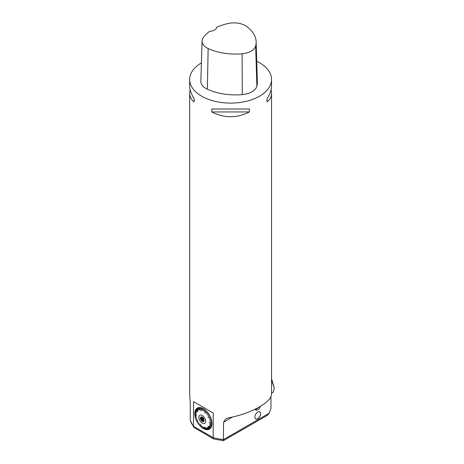 <?xml version="1.0" encoding="UTF-8"?>
<svg xmlns="http://www.w3.org/2000/svg" width="464" height="464" viewBox="0 0 464 464"><rect width="100%" height="100%" fill="white"/><g stroke="black" fill="none" stroke-linecap="round" stroke-linejoin="round"><path stroke-width="0.7" d="M202.252 417.165A2.581 1.491 60 0 1 203.957 421.01A2.581 1.491 60 0 1 200.958 420.019A2.581 1.491 60 0 1 201.596 416.927A2.581 1.491 60 0 1 202.252 417.165M202.252 415.419A4.721 2.726 -120 0 0 199.358 419.531A4.721 2.726 -120 0 0 205.14 422.866A4.721 2.726 -120 0 0 202.252 415.419M202.345 417.223L201.73 417.577A2.1 1.212 -120 0 0 201.73 418.197L202.803 417.577M203.197 418.012L201.533 418.975L201.73 418.197M203.621 418.673L202.229 419.479L201.533 418.975M202.229 419.479A2.1 1.212 -120 0 0 202.693 420.053L203.911 419.352M204.073 420.164L202.988 420.79L202.693 420.053M204.073 420.407L202.988 420.79M203.69 420.628A2.1 1.212 -120 0 0 204.056 420.616M201.73 417.577L201.533 417.026L202.229 416.869M203.893 421.034A2.407 1.386 60 0 1 201.77 419.549A2.407 1.386 60 0 1 201.544 416.962M204.003 420.877A2.407 1.386 60 0 1 203.667 421.231A2.407 1.386 60 0 1 201.266 419.839A2.407 1.386 60 0 1 201.266 417.061A2.407 1.386 60 0 1 201.736 416.95M189.66 79.466L189.66 85.875C189.689 89.72 191.214 94.059 194.236 98.89L194.236 101.813C191.214 99.83 189.689 96.93 189.66 93.113L189.66 393.774L190.269 402.955L190.269 420.338A40.942 23.641 -0 0 0 193.54 426.312L193.54 401.656L213.214 413.018L213.214 437.674L213.736 439.014L223.381 440.649L223.567 422.176L225.782 418.818L228.711 417.791C251.244 413.627 272.055 401.957 271.544 393.774L271.544 93.113C271.515 96.93 269.996 99.83 266.974 101.813L266.974 98.89C269.996 94.059 271.515 89.72 271.544 85.875L271.544 79.466A40.942 23.641 180 0 1 230.602 103.107A40.942 23.641 180 0 1 189.66 79.466A40.942 23.641 180 0 1 201.405 62.895M190.269 420.338L193.9 427.454L193.54 426.312L213.214 437.674A40.942 23.641 -0 0 0 223.567 439.559L269.126 413.256L270.935 408.436L270.935 396.482M257.746 412.084A4.101 2.366 120 0 0 255.067 415.703A4.101 2.366 120 0 0 255.693 418.992A4.101 2.366 120 0 0 259.799 416.62A4.101 2.366 120 0 0 259.799 411.881A4.101 2.366 120 0 0 257.746 412.084M260.333 406.47A4.095 2.366 -60 0 1 257.746 409.793A4.095 2.366 -60 0 1 255.699 409.996A4.095 2.366 -60 0 1 255.078 409.289M256.737 61.271A40.942 23.641 180 0 1 259.556 62.75A40.942 23.641 180 0 1 271.504 78.375A40.942 23.641 180 0 1 271.544 79.466M271.115 89.494L271.544 93.113M211.799 111.957L211.799 109.028L249.412 109.028L249.412 111.957C236.872 118.308 224.338 118.308 211.799 111.957L249.412 111.957M189.66 93.113L190.089 89.494M256.134 41.737L257.369 81.838A45.037 26.001 180 0 1 256.876 86.176A17.4 10.046 180 0 1 242.289 94.61A45.037 26.001 180 0 1 207.367 89.21A17.4 10.046 180 0 1 200.842 81.188L202.078 41.081A16.165 9.332 180 0 1 203.191 37.839A43.802 25.288 180 0 1 209.757 31.285A7.163 4.135 180 0 0 216.63 27.318A43.802 25.288 180 0 1 228.039 23.519A16.165 9.332 180 0 1 246.535 26.384A43.802 25.288 180 0 1 256.134 41.737A43.802 25.288 180 0 1 255.652 45.953A16.165 9.332 180 0 1 242.104 53.789A43.802 25.288 180 0 1 208.139 48.534A16.165 9.332 180 0 1 202.078 41.081M266.974 98.89L266.974 101.813M194.236 101.813L194.236 98.89M255.658 418.969A4.101 2.366 120 0 0 258.813 417.826A4.101 2.366 120 0 0 260.582 413.72A4.101 2.366 120 0 0 259.765 411.864M193.9 427.454L213.736 439.014M193.54 401.656L213.214 413.018M197.223 421.701L197.136 421.828A12.145 7.012 -120 0 0 197.879 423.069L198.528 422.46L197.925 423.133A12.145 7.012 -120 0 0 198.754 424.305L199.288 423.533L198.795 424.369A12.145 7.012 -120 0 0 199.694 425.453L200.071 424.473L199.746 425.511A12.145 7.012 -120 0 0 200.697 426.497L200.912 424.699L200.75 426.544A12.145 7.012 -120 0 0 201.741 427.414L201.701 426.027L201.794 427.454A12.145 7.012 -120 0 0 202.809 428.191L202.577 426.665L202.867 428.226A12.145 7.012 -120 0 0 203.887 428.817L203.464 427.182L203.94 428.84A12.145 7.012 -120 0 0 204.96 429.281L204.398 427.582L205.013 429.299A12.145 7.012 -120 0 0 206.004 429.577L204.873 426.984L206.057 429.589A12.145 7.012 -120 0 0 207.008 429.705L206.028 427.912L207.054 429.705A12.145 7.012 -120 0 0 207.953 429.652L206.805 427.872L208 429.647A12.145 7.012 -120 0 0 208.829 429.432L207.524 427.692L208.87 429.415A12.145 7.012 -120 0 0 209.618 429.038L208.168 427.367L209.653 429.009A12.145 7.012 -120 0 0 210.308 428.475L207.994 426.167L210.337 428.446A12.145 7.012 -120 0 0 210.888 427.762L209.241 426.283L210.917 427.721A12.145 7.012 -120 0 0 211.352 426.903L209.595 425.621L211.369 426.857A12.145 7.012 -120 0 0 211.688 425.917L209.885 424.751L211.7 425.865A12.145 7.012 -120 0 0 211.891 424.809L210.047 423.841L211.897 424.751A12.145 7.012 -120 0 0 211.961 423.609L211.793 423.481M210.888 427.762L209.218 426.323M207.994 426.167L210.308 428.475M209.618 429.038L208.208 427.344M208.829 429.432L207.565 427.675M204.873 426.984L206.004 429.577M204.96 429.281L204.392 427.582M203.887 428.817L203.51 427.205M196.556 420.384L196.446 420.471A12.145 7.012 -120 0 0 197.096 421.759L197.925 421.451L197.136 421.828M195.999 419.038L195.866 419.091A12.145 7.012 -120 0 0 196.411 420.401L197.757 420.204L196.585 420.436M195.553 417.681L195.402 417.699A12.145 7.012 -120 0 0 195.837 419.015L196.881 419.201L195.866 419.091M196.214 416.881L195.066 416.318A12.145 7.012 -120 0 0 195.379 417.629L196.481 417.989L195.402 417.699M196.046 415.773L194.857 414.978A12.145 7.012 -120 0 0 195.054 416.249L196.208 416.858L195.066 416.318M194.961 413.784L194.787 413.697A12.145 7.012 -120 0 0 194.851 414.909L196.046 415.756L194.857 414.978M195.216 411.522L195.054 411.377A12.145 7.012 -120 0 0 194.857 412.432L196.052 413.72L194.851 412.49A12.145 7.012 -120 0 0 194.787 413.633L194.961 413.795M195.541 410.547L195.379 410.385A12.145 7.012 -120 0 0 195.066 411.324L196.22 412.815L195.054 411.377M195.988 409.7L195.837 409.521A12.145 7.012 -120 0 0 195.402 410.338L196.481 412.049L195.379 410.385M197.995 408.042L197.879 407.827A12.145 7.012 -120 0 0 197.136 408.204L197.925 410.257L197.096 408.233A12.145 7.012 -120 0 0 196.446 408.767L197.786 411.632L196.411 408.796A12.145 7.012 -120 0 0 195.866 409.48L196.881 411.301L195.837 409.521M200.761 407.873L200.697 407.653A12.145 7.012 -120 0 0 199.746 407.537L200.071 409.706L199.694 407.537A12.145 7.012 -120 0 0 198.795 407.589L199.288 409.747L198.754 407.595A12.145 7.012 -120 0 0 197.925 407.81L198.575 409.932L197.879 407.827M201.788 408.163L201.741 407.943A12.145 7.012 -120 0 0 200.75 407.665L200.75 407.873M202.843 408.616L202.809 408.401A12.145 7.012 -120 0 0 201.794 407.96L201.753 410.054L201.741 407.943M203.905 409.225L203.887 409.016A12.145 7.012 -120 0 0 203.377 408.703A12.145 7.012 -120 0 0 202.867 408.424L202.629 410.443L202.809 408.401M204.955 409.99L204.96 409.787A12.145 7.012 -120 0 0 203.94 409.051L203.516 410.953L203.887 409.016M205.987 410.889L206.004 410.698A12.145 7.012 -120 0 0 205.013 409.828L204.398 411.597L204.96 409.787M206.973 411.91L207.008 411.73A12.145 7.012 -120 0 0 206.057 410.744L204.873 413.105L205.952 410.855M207.901 413.041L207.953 412.873A12.145 7.012 -120 0 0 207.054 411.788L206.028 413.146L207.008 411.73M208.759 414.259L208.829 414.108A12.145 7.012 -120 0 0 208 412.937L206.805 414.085L207.953 412.873M211.961 423.609L209.223 422.588L211.961 423.545A12.145 7.012 -120 0 0 211.897 422.327L210.047 421.863L211.891 422.263A12.145 7.012 -120 0 0 211.7 420.993L209.873 420.697L211.688 420.923A12.145 7.012 -120 0 0 211.369 419.613L209.595 419.566L211.352 419.543A12.145 7.012 -120 0 0 210.917 418.221L209.241 418.493L210.888 418.151A12.145 7.012 -120 0 0 210.337 416.84L207.994 417.525L210.308 416.771A12.145 7.012 -120 0 0 209.653 415.483L208.168 416.167L209.618 415.413A12.145 7.012 -120 0 0 208.87 414.172L207.524 415.1L208.829 414.108M269.126 413.256L267.525 415.216L223.259 440.771M200.697 407.653L200.964 410.826M199.694 407.537L200.019 409.706M199.247 409.753L198.754 407.595M197.925 410.257L197.096 408.233M196.411 408.796L197.786 411.632M196.052 413.72L194.851 412.49M194.787 413.697L196.562 415.216M196.446 420.471L197.786 420.274M211.891 424.809L210.041 423.899M206.004 410.698L204.821 413.053M209.247 422.559L211.793 423.51M208.058 417.577L210.198 416.875M200.941 424.728L200.75 426.335M211.729 422.257L210.047 421.863M211.532 420.947L209.885 420.761M211.213 419.595L209.618 419.636M210.76 418.232L209.241 418.493M209.531 415.547L208.208 416.237M208.719 414.201L207.553 415.083M207.86 412.989L206.834 414.068M206.932 411.87L206.057 413.134M204.926 409.967L204.375 411.539M203.876 409.213L203.499 410.907M202.82 408.604L202.577 410.414M201.77 408.158L201.736 410.025M197.989 408.047L198.569 409.932M195.216 411.527L196.22 412.815M195.564 417.716L196.487 418.018M196.017 419.079L196.869 419.172M197.258 421.764L197.919 421.445M197.989 422.977L198.534 422.466M198.841 424.189L199.259 423.493M199.769 425.314L200.042 424.444M201.77 427.234L201.736 426.056M202.82 427.994L202.623 426.694M211.19 426.741L209.595 425.621M211.52 425.772L209.873 424.809M255.345 409.155A3.584 2.071 120 0 0 256.841 408.854A3.584 2.071 120 0 0 258.106 407.734M256.841 408.854L256.482 409.062A4.095 2.366 -60 0 1 255.165 409.457M271.544 378.728L274.34 388.316L273.151 392.225M271.544 379.906L274.299 388.339M232.563 416.979L223.567 422.176M255.652 45.953L256.876 86.176M242.104 53.789L242.289 94.61M208.139 48.534L207.367 89.21M273.238 392.173L271.544 393.147"/></g></svg>
